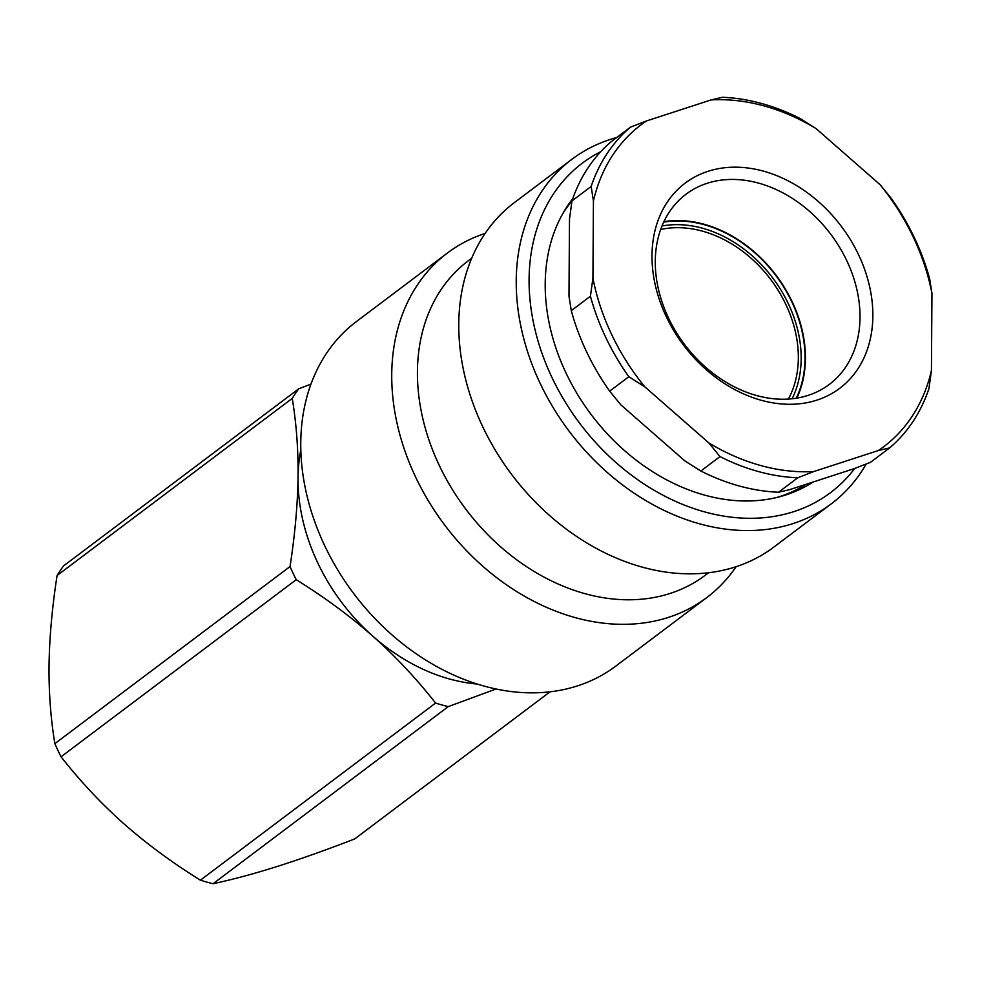 <?xml version="1.0" encoding="UTF-8"?>
<svg xmlns="http://www.w3.org/2000/svg" width="981" height="981" viewBox="0 0 981 981"><rect width="100%" height="100%" fill="white"/><g stroke="black" fill="none" stroke-linecap="round" stroke-linejoin="round"><path stroke-width="1.47" d="M660.667 229.493A112.508 86.5 -127 0 1 770.723 279.499A112.508 86.5 -127 0 1 788.368 399.083M571.972 200.982A185.164 142.368 53 0 0 562.726 213.711M776.498 497.563A185.164 142.368 53 0 0 805.953 484.332M661.991 226.01A115.783 89.026 -127 0 1 788.172 303.374A115.783 89.026 -127 0 1 792.096 398.764M736.13 566.687A215.636 165.789 -127 0 1 706.835 597.539L615.86 666.062A215.636 165.789 -127 0 1 381.302 624.983A215.636 165.789 -127 0 1 315.857 372.314A215.636 165.789 -127 0 1 356.422 321.56L447.397 253.037A215.636 165.789 -127 0 1 485.141 233.404M706.835 597.539A215.636 165.789 -127 0 1 472.278 556.472A215.636 165.789 -127 0 1 406.833 303.803A215.636 165.789 -127 0 1 447.397 253.037M616.706 137.536A215.636 165.789 53 0 0 571.911 159.278A215.636 165.789 53 0 0 531.334 210.044A215.636 165.789 53 0 0 596.779 462.713A215.636 165.789 53 0 0 831.336 503.78A215.636 165.789 53 0 0 866.223 464.001M854.721 468.452A206.255 158.579 -127 0 1 622.457 468.084A206.255 158.579 -127 0 1 543.535 211.724A206.255 158.579 -127 0 1 600.728 151.712M831.336 503.78L773.874 547.055A215.636 165.789 -127 0 1 539.317 505.988A215.636 165.789 -127 0 1 473.872 253.319A215.636 165.789 -127 0 1 514.436 202.552L571.911 159.278M813.041 482.027A187.506 144.17 -127 0 1 611.813 438.556A187.506 144.17 -127 0 1 558.336 222.282A187.506 144.17 -127 0 1 572.769 198.64M708.576 572.757L705.131 575.344A196.874 151.381 -127 0 1 490.978 537.846A196.874 151.381 -127 0 1 431.223 307.151A196.874 151.381 -127 0 1 468.256 260.811L471.702 258.211M298.727 388.807A201.571 154.986 53 0 0 292.24 398.409L57.07 575.516A201.571 154.986 -127 0 1 63.544 565.914L298.727 388.807L310.965 384.147M290.045 566.54A201.571 154.986 53 0 0 296.225 579.685L61.043 756.792A201.571 154.986 -127 0 1 54.862 743.647L290.045 566.54C294.974 534.424 297.648 504.675 298.052 477.269C298.359 449.936 296.421 423.645 292.24 398.409M435.589 703.07A201.571 154.986 53 0 0 448.243 706.614L213.073 883.722A201.571 154.986 -127 0 1 200.406 880.178L435.589 703.07C416.373 678.594 395.453 656.289 372.817 636.166C350.082 616.129 324.552 597.294 296.225 579.685M213.073 883.722C232.595 879.54 253.883 873.826 276.936 866.554C300.1 859.209 325.999 850.024 354.632 838.976L550.047 691.813M496.043 689.005L448.243 706.614M61.043 756.792C80.197 781.207 101.117 803.513 123.814 823.697C146.61 843.795 172.141 862.618 200.406 880.178M57.07 575.516C52.14 607.546 49.467 637.294 49.05 664.787C48.743 692.194 50.681 718.472 54.862 743.647M477.146 684.039A178.125 136.96 -127 0 1 372.817 636.166A178.125 136.96 -127 0 1 317.525 562.383A178.125 136.96 -127 0 1 298.052 477.269A178.125 136.96 -127 0 1 300.824 449.911M796.265 398.225A118.591 91.184 53 0 0 791.704 301.608A118.591 91.184 53 0 0 663.671 222.147M663.904 221.657A119.069 91.552 -127 0 1 776.192 275.379A119.069 91.552 -127 0 1 796.805 398.139M707.08 183.312A119.069 91.552 -127 0 1 839.393 246.979A119.069 91.552 -127 0 1 829.276 384.454A119.069 91.552 -127 0 1 684.517 344.417A119.069 91.552 -127 0 1 686.026 194.226A119.069 91.552 -127 0 1 707.08 183.312M707.89 171.356A128.437 98.75 53 0 0 706.565 369.96A128.437 98.75 53 0 0 872.857 315.87A128.437 98.75 53 0 0 707.89 171.356M644.75 386.772L708.846 442.921L719.993 456.582L700.839 471.015L684.91 460.947L620.814 404.81L609.667 391.137L628.821 376.716L644.75 386.772A201.571 154.986 -127 0 1 592.929 278.114L590.427 296.213L571.273 310.646L568.98 296.139L569.495 218.984L571.997 200.872L591.151 186.451L593.431 200.946A201.571 154.986 -127 0 1 646.516 120.933L630.464 127.174L611.31 141.595A206.255 158.579 -127 0 0 571.997 200.872M813.752 471.554L878.363 450.537L889.62 447.9L870.466 462.333L854.414 468.575L789.815 489.593L778.558 492.229L797.712 477.796L813.752 471.554A201.571 154.986 -127 0 1 708.846 442.921M889.62 447.9A206.255 158.579 53 0 0 928.933 388.623L931.435 370.511A201.571 154.986 -127 0 1 878.363 450.537M931.435 370.511L931.95 293.356L929.669 278.849A206.255 158.579 53 0 0 891.263 198.358L880.116 184.698A201.571 154.986 -127 0 1 931.95 293.356M880.116 184.698L816.02 128.548L800.091 118.493A206.255 158.579 53 0 0 722.372 97.278L711.115 99.915A201.571 154.986 -127 0 1 816.02 128.548M711.115 99.915L646.516 120.933M593.431 200.946L592.929 278.114M630.464 127.174A206.255 158.579 53 0 0 591.151 186.451M719.993 456.582A206.255 158.579 53 0 0 797.712 477.796M590.427 296.213A206.255 158.579 53 0 0 628.821 376.716M778.558 492.229A206.255 158.579 -127 0 1 700.839 471.015M609.667 391.137A206.255 158.579 -127 0 1 571.273 310.646"/></g></svg>
